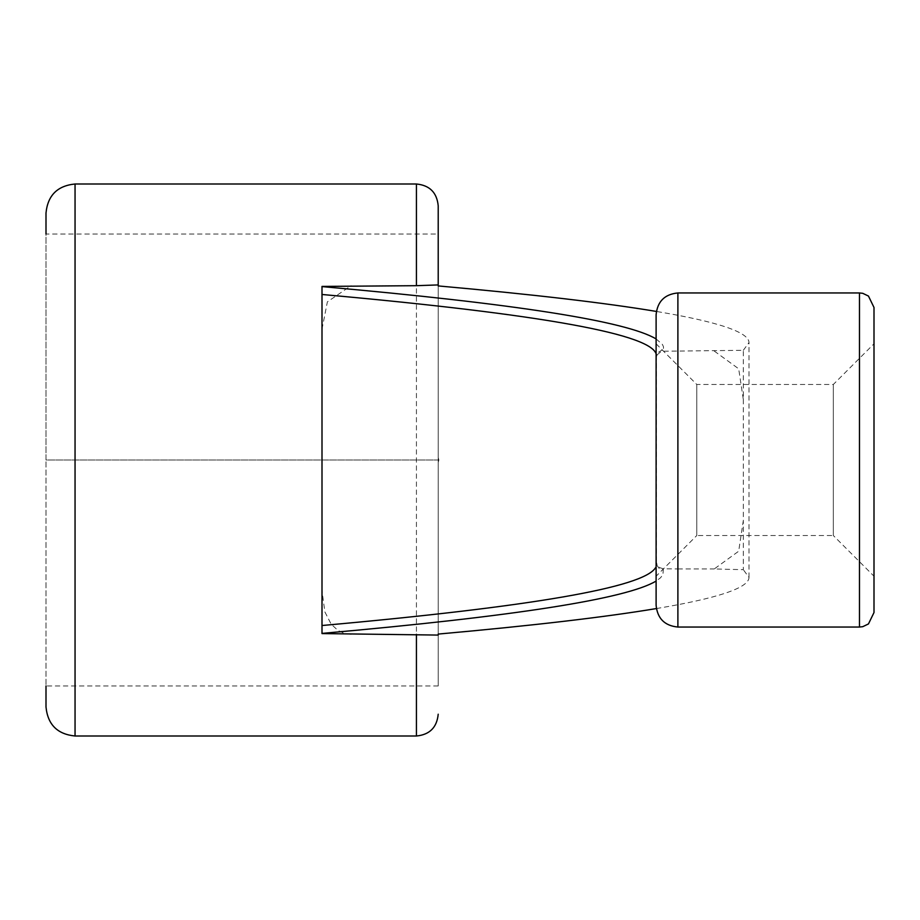 <?xml version="1.0" encoding="UTF-8"?>
<svg xmlns="http://www.w3.org/2000/svg" width="920" height="920" viewBox="0 0 920 920"><rect width="100%" height="100%" fill="white"/><g stroke="black" fill="none" stroke-linecap="round" stroke-linejoin="round"><path stroke-width="0.69" stroke-dasharray="4.6 3.45" d="M677.89 627.049L677.89 568.951L663.366 568.767L659.755 567.686L657.156 565.018L656.109 561.108L656.109 605.268M714.254 351.049L738.691 368.805L743.314 399.418L743.314 350.313L663.366 351.233L660.824 351.785L657.374 354.637L656.109 358.892L656.455 355.039L657.696 352.716L661.779 350.175L663.366 349.991L663.366 351.233M656.109 314.732L656.109 358.892M438.886 460L438.207 462.357L438.207 685.975L438.207 234.025L438.207 457.642L438.886 460L46 460L46 234.025L438.207 234.025M438.207 457.642L438.207 285.924M743.314 350.313L749.006 342.573C748.822 332.131 717.945 321.759 656.362 311.431M743.314 399.418L743.314 520.582L738.679 551.218L714.254 568.951L743.314 569.687L743.314 520.582M656.362 608.568C717.945 598.241 748.822 587.868 749.006 577.426L743.314 569.687M438.207 634.075L438.207 462.357M438.207 634.317L438.207 285.683M46 213.049L46 706.951M438.207 685.975L46 685.975L46 460L438.207 460M322 633.581L322 294.48M322 329.199L327.382 301.852L351.049 285.683M351.049 634.317L344.034 633.259L337.928 630.395L331.154 624.174L324.863 611.869L322 590.801M655.431 567.87L656.397 564.558L656.109 561.108M656.109 562.741L656.109 357.259M656.109 460L656.109 576.207L656.109 460M656.109 338.94L662.434 344.459L663.504 346.84L663.366 349.991M677.89 568.951L714.254 568.951M663.366 568.767L662.906 574.747L660.387 577.909L656.109 581.06M874 612.524L874 307.475M656.109 343.792L696.773 384.468L833.324 384.468L874 343.792L874 576.207L833.324 535.532L833.324 384.468L833.324 535.532L696.773 535.532L696.773 384.468L696.773 535.532L656.109 576.207M677.89 351.049L677.89 292.951M416.426 184L416.426 736M859.475 292.951L859.475 627.049M75.049 736L75.049 184M656.397 355.465L656.397 564.535L659.513 568.905L663.366 570.009M749.006 577.346L749.006 342.654"/><path stroke-width="1.38" d="M656.109 605.268L656.109 314.732C657.397 301.495 664.665 294.239 677.89 292.951L677.89 627.049C664.665 625.761 657.397 618.505 656.109 605.268M656.362 311.431C604.658 302.818 531.944 294.32 438.207 285.924L438.207 284.924L416.426 285.683L416.426 184C429.651 185.288 436.919 192.556 438.207 205.792L438.207 284.924M438.207 634.317L438.207 634.075C531.944 625.681 604.658 617.182 656.362 608.568M438.207 285.683L438.207 205.792M46 234.025L46 213.049C47.725 195.408 57.408 185.725 75.049 184L75.049 736C57.408 734.275 47.725 724.592 46 706.951L46 685.975M438.207 635.076L322 633.581L322 286.603C514.993 303.703 626.359 321.149 656.109 338.94M416.426 285.683L322 286.419L322 294.48C543.134 314.341 654.603 334.592 656.397 355.235M322 625.519C531.955 606.671 643.103 587.454 655.431 567.87M656.109 581.06C626.359 598.851 514.993 616.296 322 633.397M874 460L874 612.524L868.468 623.932L862.753 626.681L859.475 627.049L859.475 292.951L862.753 293.319L868.468 296.067L874 307.475L874 460M874 576.207L874 343.792M438.207 714.207C436.919 727.444 429.651 734.712 416.426 736L416.426 634.317M656.455 355.039L656.109 357.247M656.109 562.741L656.455 564.96M677.89 627.049L859.475 627.049M677.89 292.951L859.475 292.951M416.426 184L75.049 184M416.426 736L75.049 736"/></g></svg>
